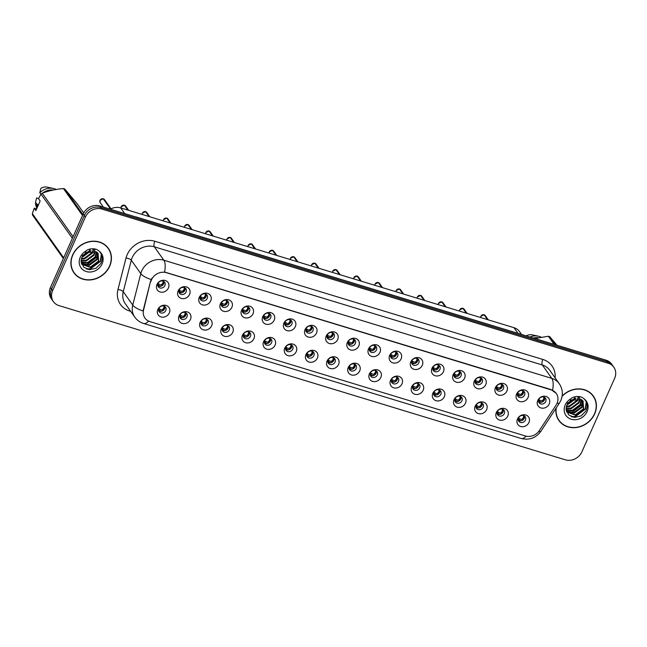 <?xml version="1.0" encoding="UTF-8"?>
<svg xmlns="http://www.w3.org/2000/svg" width="647" height="647" viewBox="0 0 647 647"><rect width="100%" height="100%" fill="white"/><g stroke="black" fill="none" stroke-linecap="round" stroke-linejoin="round"><path stroke-width="0.97" d="M190.461 319.383A6.535 5.718 -35.3 0 1 182.171 323.387A6.535 5.718 -35.3 0 1 179.009 315.898A6.535 5.718 -35.3 0 1 187.29 311.894A6.535 5.718 -35.3 0 1 190.461 319.383M180.076 314.879A3.922 3.429 144.7 0 0 180.319 318.195A3.922 3.429 144.7 0 0 183.772 319.456A3.922 3.429 144.7 0 0 186.951 316.973A3.922 3.429 144.7 0 0 186.716 313.658A3.922 3.429 144.7 0 0 183.263 312.388A3.922 3.429 144.7 0 0 180.076 314.879M211.618 325.829A6.535 5.718 -35.3 0 1 203.328 329.833A6.535 5.718 -35.3 0 1 200.158 322.335A6.535 5.718 -35.3 0 1 208.447 318.34A6.535 5.718 -35.3 0 1 211.618 325.829M201.233 321.316A3.922 3.429 144.7 0 0 201.476 324.632A3.922 3.429 144.7 0 0 204.929 325.902A3.922 3.429 144.7 0 0 208.108 323.411A3.922 3.429 144.7 0 0 207.865 320.095A3.922 3.429 144.7 0 0 204.42 318.834A3.922 3.429 144.7 0 0 201.233 321.316M232.774 332.275A6.535 5.718 -35.3 0 1 224.485 336.27A6.535 5.718 -35.3 0 1 221.314 328.781A6.535 5.718 -35.3 0 1 229.604 324.778A6.535 5.718 -35.3 0 1 232.774 332.275M222.39 327.762A3.922 3.429 144.7 0 0 222.625 331.078A3.922 3.429 144.7 0 0 226.078 332.348A3.922 3.429 144.7 0 0 229.264 329.857A3.922 3.429 144.7 0 0 229.022 326.541A3.922 3.429 144.7 0 0 225.568 325.271A3.922 3.429 144.7 0 0 222.39 327.762M253.923 338.713A6.535 5.718 -35.3 0 1 245.642 342.716A6.535 5.718 -35.3 0 1 242.471 335.227A6.535 5.718 -35.3 0 1 250.761 331.224A6.535 5.718 -35.3 0 1 253.923 338.713M243.547 334.208A3.922 3.429 144.7 0 0 243.782 337.524A3.922 3.429 144.7 0 0 247.235 338.793A3.922 3.429 144.7 0 0 250.421 336.303A3.922 3.429 144.7 0 0 250.179 332.987A3.922 3.429 144.7 0 0 246.725 331.717A3.922 3.429 144.7 0 0 243.547 334.208M275.08 345.158A6.535 5.718 -35.3 0 1 266.799 349.162A6.535 5.718 -35.3 0 1 263.628 341.673A6.535 5.718 -35.3 0 1 271.91 337.669A6.535 5.718 -35.3 0 1 275.08 345.158M264.704 340.654A3.922 3.429 144.7 0 0 264.938 343.961A3.922 3.429 144.7 0 0 268.392 345.231A3.922 3.429 144.7 0 0 271.57 342.74A3.922 3.429 144.7 0 0 271.336 339.432A3.922 3.429 144.7 0 0 267.882 338.163A3.922 3.429 144.7 0 0 264.704 340.654M296.237 351.604A6.535 5.718 -35.3 0 1 287.955 355.607A6.535 5.718 -35.3 0 1 284.785 348.11A6.535 5.718 -35.3 0 1 293.067 344.115A6.535 5.718 -35.3 0 1 296.237 351.604M285.853 347.091A3.922 3.429 144.7 0 0 286.095 350.407A3.922 3.429 144.7 0 0 289.549 351.677A3.922 3.429 144.7 0 0 292.727 349.186A3.922 3.429 144.7 0 0 292.493 345.87A3.922 3.429 144.7 0 0 289.039 344.608A3.922 3.429 144.7 0 0 285.853 347.091M317.394 358.05A6.535 5.718 -35.3 0 1 309.104 362.045A6.535 5.718 -35.3 0 1 305.934 354.556A6.535 5.718 -35.3 0 1 314.224 350.553A6.535 5.718 -35.3 0 1 317.394 358.05M307.01 353.537A3.922 3.429 144.7 0 0 307.252 356.853A3.922 3.429 144.7 0 0 310.706 358.123A3.922 3.429 144.7 0 0 313.884 355.632A3.922 3.429 144.7 0 0 313.641 352.316A3.922 3.429 144.7 0 0 310.196 351.046A3.922 3.429 144.7 0 0 307.01 353.537M338.551 364.487A6.535 5.718 -35.3 0 1 330.261 368.491A6.535 5.718 -35.3 0 1 327.091 361.002A6.535 5.718 -35.3 0 1 335.381 356.998A6.535 5.718 -35.3 0 1 338.551 364.487M328.166 359.983A3.922 3.429 144.7 0 0 328.401 363.299A3.922 3.429 144.7 0 0 331.854 364.56A3.922 3.429 144.7 0 0 335.041 362.077A3.922 3.429 144.7 0 0 334.798 358.762A3.922 3.429 144.7 0 0 331.345 357.492A3.922 3.429 144.7 0 0 328.166 359.983M359.7 370.933A6.535 5.718 -35.3 0 1 351.418 374.937A6.535 5.718 -35.3 0 1 348.248 367.447A6.535 5.718 -35.3 0 1 356.537 363.444A6.535 5.718 -35.3 0 1 359.7 370.933M349.323 366.42A3.922 3.429 144.7 0 0 349.558 369.736A3.922 3.429 144.7 0 0 353.011 371.006A3.922 3.429 144.7 0 0 356.198 368.515A3.922 3.429 144.7 0 0 355.955 365.207A3.922 3.429 144.7 0 0 352.502 363.938A3.922 3.429 144.7 0 0 349.323 366.42M380.857 377.379A6.535 5.718 -35.3 0 1 372.575 381.374A6.535 5.718 -35.3 0 1 369.405 373.885A6.535 5.718 -35.3 0 1 377.686 369.89A6.535 5.718 -35.3 0 1 380.857 377.379M370.48 372.866A3.922 3.429 144.7 0 0 370.715 376.182A3.922 3.429 144.7 0 0 374.168 377.452A3.922 3.429 144.7 0 0 377.347 374.961A3.922 3.429 144.7 0 0 377.112 371.645A3.922 3.429 144.7 0 0 373.659 370.375A3.922 3.429 144.7 0 0 370.48 372.866M402.013 383.817A6.535 5.718 -35.3 0 1 393.732 387.82A6.535 5.718 -35.3 0 1 390.562 380.331A6.535 5.718 -35.3 0 1 398.843 376.328A6.535 5.718 -35.3 0 1 402.013 383.817M391.629 379.312A3.922 3.429 144.7 0 0 391.872 382.628A3.922 3.429 144.7 0 0 395.325 383.897A3.922 3.429 144.7 0 0 398.503 381.406A3.922 3.429 144.7 0 0 398.269 378.091A3.922 3.429 144.7 0 0 394.816 376.821A3.922 3.429 144.7 0 0 391.629 379.312M423.17 390.262A6.535 5.718 -35.3 0 1 414.881 394.266A6.535 5.718 -35.3 0 1 411.71 386.777A6.535 5.718 -35.3 0 1 420 382.773A6.535 5.718 -35.3 0 1 423.17 390.262M412.786 385.758A3.922 3.429 144.7 0 0 413.029 389.065A3.922 3.429 144.7 0 0 416.482 390.335A3.922 3.429 144.7 0 0 419.66 387.852A3.922 3.429 144.7 0 0 419.418 384.536A3.922 3.429 144.7 0 0 415.972 383.267A3.922 3.429 144.7 0 0 412.786 385.758M444.327 396.708A6.535 5.718 -35.3 0 1 436.038 400.711A6.535 5.718 -35.3 0 1 432.867 393.214A6.535 5.718 -35.3 0 1 441.157 389.219A6.535 5.718 -35.3 0 1 444.327 396.708M433.943 392.195A3.922 3.429 144.7 0 0 434.186 395.511A3.922 3.429 144.7 0 0 437.631 396.781A3.922 3.429 144.7 0 0 440.817 394.29A3.922 3.429 144.7 0 0 440.575 390.974A3.922 3.429 144.7 0 0 437.121 389.712A3.922 3.429 144.7 0 0 433.943 392.195M465.484 403.154A6.535 5.718 -35.3 0 1 457.194 407.149A6.535 5.718 -35.3 0 1 454.024 399.66A6.535 5.718 -35.3 0 1 462.314 395.657A6.535 5.718 -35.3 0 1 465.484 403.154M455.1 398.641A3.922 3.429 144.7 0 0 455.334 401.957A3.922 3.429 144.7 0 0 458.788 403.227A3.922 3.429 144.7 0 0 461.974 400.736A3.922 3.429 144.7 0 0 461.732 397.42A3.922 3.429 144.7 0 0 458.278 396.15A3.922 3.429 144.7 0 0 455.1 398.641M486.633 409.591A6.535 5.718 -35.3 0 1 478.351 413.595A6.535 5.718 -35.3 0 1 475.181 406.106A6.535 5.718 -35.3 0 1 483.463 402.102A6.535 5.718 -35.3 0 1 486.633 409.591M476.257 405.087A3.922 3.429 144.7 0 0 476.491 408.403A3.922 3.429 144.7 0 0 479.945 409.664A3.922 3.429 144.7 0 0 483.123 407.181A3.922 3.429 144.7 0 0 482.888 403.865A3.922 3.429 144.7 0 0 479.435 402.596A3.922 3.429 144.7 0 0 476.257 405.087M507.79 416.037A6.535 5.718 -35.3 0 1 499.508 420.04A6.535 5.718 -35.3 0 1 496.338 412.551A6.535 5.718 -35.3 0 1 504.62 408.548A6.535 5.718 -35.3 0 1 507.79 416.037M497.406 411.532A3.922 3.429 144.7 0 0 497.648 414.84A3.922 3.429 144.7 0 0 501.101 416.11A3.922 3.429 144.7 0 0 504.28 413.619A3.922 3.429 144.7 0 0 504.045 410.311A3.922 3.429 144.7 0 0 500.592 409.041A3.922 3.429 144.7 0 0 497.406 411.532M528.947 422.483A6.535 5.718 -35.3 0 1 520.657 426.478A6.535 5.718 -35.3 0 1 517.487 418.989A6.535 5.718 -35.3 0 1 525.776 414.994A6.535 5.718 -35.3 0 1 528.947 422.483M518.562 417.97A3.922 3.429 144.7 0 0 518.805 421.286A3.922 3.429 144.7 0 0 522.258 422.556A3.922 3.429 144.7 0 0 525.437 420.065A3.922 3.429 144.7 0 0 525.202 416.749A3.922 3.429 144.7 0 0 521.749 415.479A3.922 3.429 144.7 0 0 518.562 417.97M169.304 312.938A6.535 5.718 -35.3 0 1 161.022 316.941A6.535 5.718 -35.3 0 1 157.852 309.452A6.535 5.718 -35.3 0 1 166.133 305.449A6.535 5.718 -35.3 0 1 169.304 312.938M158.919 308.433A3.922 3.429 144.7 0 0 159.162 311.749A3.922 3.429 144.7 0 0 162.615 313.019A3.922 3.429 144.7 0 0 165.794 310.528A3.922 3.429 144.7 0 0 165.559 307.212A3.922 3.429 144.7 0 0 162.106 305.942A3.922 3.429 144.7 0 0 158.919 308.433M189.571 294.409A6.535 5.718 -35.3 0 1 181.281 298.404A6.535 5.718 -35.3 0 1 178.111 290.915A6.535 5.718 -35.3 0 1 186.401 286.912A6.535 5.718 -35.3 0 1 189.571 294.409M179.187 289.896A3.922 3.429 144.7 0 0 179.429 293.212A3.922 3.429 144.7 0 0 182.883 294.482A3.922 3.429 144.7 0 0 186.061 291.991A3.922 3.429 144.7 0 0 185.818 288.675A3.922 3.429 144.7 0 0 182.373 287.405A3.922 3.429 144.7 0 0 179.187 289.896M210.728 300.847A6.535 5.718 -35.3 0 1 202.438 304.85A6.535 5.718 -35.3 0 1 199.268 297.361A6.535 5.718 -35.3 0 1 207.558 293.358A6.535 5.718 -35.3 0 1 210.728 300.847M200.344 296.342A3.922 3.429 144.7 0 0 200.578 299.658A3.922 3.429 144.7 0 0 204.031 300.928A3.922 3.429 144.7 0 0 207.218 298.437A3.922 3.429 144.7 0 0 206.975 295.121A3.922 3.429 144.7 0 0 203.522 293.851A3.922 3.429 144.7 0 0 200.344 296.342M231.885 307.293A6.535 5.718 -35.3 0 1 223.595 311.296A6.535 5.718 -35.3 0 1 220.425 303.807A6.535 5.718 -35.3 0 1 228.714 299.804A6.535 5.718 -35.3 0 1 231.885 307.293M221.5 302.788A3.922 3.429 144.7 0 0 221.735 306.096A3.922 3.429 144.7 0 0 225.188 307.365A3.922 3.429 144.7 0 0 228.375 304.874A3.922 3.429 144.7 0 0 228.132 301.567A3.922 3.429 144.7 0 0 224.679 300.297A3.922 3.429 144.7 0 0 221.5 302.788M253.034 313.738A6.535 5.718 -35.3 0 1 244.752 317.742A6.535 5.718 -35.3 0 1 241.582 310.245A6.535 5.718 -35.3 0 1 249.863 306.249A6.535 5.718 -35.3 0 1 253.034 313.738M242.657 309.226A3.922 3.429 144.7 0 0 242.892 312.541A3.922 3.429 144.7 0 0 246.345 313.811A3.922 3.429 144.7 0 0 249.524 311.32A3.922 3.429 144.7 0 0 249.289 308.004A3.922 3.429 144.7 0 0 245.836 306.743A3.922 3.429 144.7 0 0 242.657 309.226M274.191 320.184A6.535 5.718 -35.3 0 1 265.909 324.179A6.535 5.718 -35.3 0 1 262.739 316.69A6.535 5.718 -35.3 0 1 271.02 312.687A6.535 5.718 -35.3 0 1 274.191 320.184M263.806 315.671A3.922 3.429 144.7 0 0 264.049 318.987A3.922 3.429 144.7 0 0 267.502 320.257A3.922 3.429 144.7 0 0 270.681 317.766A3.922 3.429 144.7 0 0 270.446 314.45A3.922 3.429 144.7 0 0 266.993 313.18A3.922 3.429 144.7 0 0 263.806 315.671M295.347 326.622A6.535 5.718 -35.3 0 1 287.058 330.625A6.535 5.718 -35.3 0 1 283.887 323.136A6.535 5.718 -35.3 0 1 292.177 319.133A6.535 5.718 -35.3 0 1 295.347 326.622M284.963 322.117A3.922 3.429 144.7 0 0 285.206 325.433A3.922 3.429 144.7 0 0 288.659 326.695A3.922 3.429 144.7 0 0 291.837 324.212A3.922 3.429 144.7 0 0 291.595 320.896A3.922 3.429 144.7 0 0 288.15 319.626A3.922 3.429 144.7 0 0 284.963 322.117M316.504 333.068A6.535 5.718 -35.3 0 1 308.215 337.071A6.535 5.718 -35.3 0 1 305.044 329.582A6.535 5.718 -35.3 0 1 313.334 325.578A6.535 5.718 -35.3 0 1 316.504 333.068M306.12 328.563A3.922 3.429 144.7 0 0 306.363 331.871A3.922 3.429 144.7 0 0 309.808 333.14A3.922 3.429 144.7 0 0 312.994 330.649A3.922 3.429 144.7 0 0 312.752 327.342A3.922 3.429 144.7 0 0 309.298 326.072A3.922 3.429 144.7 0 0 306.12 328.563M337.661 339.513A6.535 5.718 -35.3 0 1 329.372 343.508A6.535 5.718 -35.3 0 1 326.201 336.019A6.535 5.718 -35.3 0 1 334.491 332.024A6.535 5.718 -35.3 0 1 337.661 339.513M327.277 335A3.922 3.429 144.7 0 0 327.511 338.316A3.922 3.429 144.7 0 0 330.965 339.586A3.922 3.429 144.7 0 0 334.151 337.095A3.922 3.429 144.7 0 0 333.909 333.779A3.922 3.429 144.7 0 0 330.455 332.509A3.922 3.429 144.7 0 0 327.277 335M358.81 345.951A6.535 5.718 -35.3 0 1 350.528 349.954A6.535 5.718 -35.3 0 1 347.358 342.465A6.535 5.718 -35.3 0 1 355.64 338.462A6.535 5.718 -35.3 0 1 358.81 345.951M348.434 341.446A3.922 3.429 144.7 0 0 348.668 344.762A3.922 3.429 144.7 0 0 352.122 346.032A3.922 3.429 144.7 0 0 355.3 343.541A3.922 3.429 144.7 0 0 355.066 340.225A3.922 3.429 144.7 0 0 351.612 338.955A3.922 3.429 144.7 0 0 348.434 341.446M379.967 352.397A6.535 5.718 -35.3 0 1 371.685 356.4A6.535 5.718 -35.3 0 1 368.515 348.911A6.535 5.718 -35.3 0 1 376.797 344.908A6.535 5.718 -35.3 0 1 379.967 352.397M369.583 347.892A3.922 3.429 144.7 0 0 369.825 351.208A3.922 3.429 144.7 0 0 373.279 352.469A3.922 3.429 144.7 0 0 376.457 349.987A3.922 3.429 144.7 0 0 376.222 346.671A3.922 3.429 144.7 0 0 372.769 345.401A3.922 3.429 144.7 0 0 369.583 347.892M401.124 358.842A6.535 5.718 -35.3 0 1 392.834 362.846A6.535 5.718 -35.3 0 1 389.664 355.349A6.535 5.718 -35.3 0 1 397.954 351.353A6.535 5.718 -35.3 0 1 401.124 358.842M390.739 354.33A3.922 3.429 144.7 0 0 390.982 357.645A3.922 3.429 144.7 0 0 394.435 358.915A3.922 3.429 144.7 0 0 397.614 356.424A3.922 3.429 144.7 0 0 397.379 353.108A3.922 3.429 144.7 0 0 393.926 351.847A3.922 3.429 144.7 0 0 390.739 354.33M422.281 365.288A6.535 5.718 -35.3 0 1 413.991 369.283A6.535 5.718 -35.3 0 1 410.821 361.794A6.535 5.718 -35.3 0 1 419.11 357.791A6.535 5.718 -35.3 0 1 422.281 365.288M411.896 360.775A3.922 3.429 144.7 0 0 412.139 364.091A3.922 3.429 144.7 0 0 415.584 365.361A3.922 3.429 144.7 0 0 418.771 362.87A3.922 3.429 144.7 0 0 418.528 359.554A3.922 3.429 144.7 0 0 415.075 358.284A3.922 3.429 144.7 0 0 411.896 360.775M443.438 371.726A6.535 5.718 -35.3 0 1 435.148 375.729A6.535 5.718 -35.3 0 1 431.978 368.24A6.535 5.718 -35.3 0 1 440.267 364.237A6.535 5.718 -35.3 0 1 443.438 371.726M433.053 367.221A3.922 3.429 144.7 0 0 433.288 370.537A3.922 3.429 144.7 0 0 436.741 371.799A3.922 3.429 144.7 0 0 439.928 369.316A3.922 3.429 144.7 0 0 439.685 366A3.922 3.429 144.7 0 0 436.232 364.73A3.922 3.429 144.7 0 0 433.053 367.221M464.586 378.171A6.535 5.718 -35.3 0 1 456.305 382.175A6.535 5.718 -35.3 0 1 453.135 374.686A6.535 5.718 -35.3 0 1 461.416 370.682A6.535 5.718 -35.3 0 1 464.586 378.171M454.21 373.667A3.922 3.429 144.7 0 0 454.445 376.975A3.922 3.429 144.7 0 0 457.898 378.244A3.922 3.429 144.7 0 0 461.076 375.753A3.922 3.429 144.7 0 0 460.842 372.446A3.922 3.429 144.7 0 0 457.389 371.176A3.922 3.429 144.7 0 0 454.21 373.667M485.743 384.617A6.535 5.718 -35.3 0 1 477.462 388.612A6.535 5.718 -35.3 0 1 474.291 381.123A6.535 5.718 -35.3 0 1 482.573 377.128A6.535 5.718 -35.3 0 1 485.743 384.617M475.359 380.104A3.922 3.429 144.7 0 0 475.602 383.42A3.922 3.429 144.7 0 0 479.055 384.69A3.922 3.429 144.7 0 0 482.233 382.199A3.922 3.429 144.7 0 0 481.999 378.883A3.922 3.429 144.7 0 0 478.545 377.622A3.922 3.429 144.7 0 0 475.359 380.104M506.9 391.055A6.535 5.718 -35.3 0 1 498.611 395.058A6.535 5.718 -35.3 0 1 495.44 387.569A6.535 5.718 -35.3 0 1 503.73 383.566A6.535 5.718 -35.3 0 1 506.9 391.055M496.516 386.55A3.922 3.429 144.7 0 0 496.759 389.866A3.922 3.429 144.7 0 0 500.212 391.136A3.922 3.429 144.7 0 0 503.39 388.645A3.922 3.429 144.7 0 0 503.156 385.329A3.922 3.429 144.7 0 0 499.702 384.059A3.922 3.429 144.7 0 0 496.516 386.55M528.057 397.501A6.535 5.718 -35.3 0 1 519.767 401.504A6.535 5.718 -35.3 0 1 516.597 394.015A6.535 5.718 -35.3 0 1 524.887 390.012A6.535 5.718 -35.3 0 1 528.057 397.501M517.673 392.996A3.922 3.429 144.7 0 0 517.915 396.312A3.922 3.429 144.7 0 0 521.361 397.573A3.922 3.429 144.7 0 0 524.547 395.091A3.922 3.429 144.7 0 0 524.305 391.775A3.922 3.429 144.7 0 0 520.851 390.505A3.922 3.429 144.7 0 0 517.673 392.996M549.214 403.946A6.535 5.718 -35.3 0 1 540.924 407.95A6.535 5.718 -35.3 0 1 537.754 400.453A6.535 5.718 -35.3 0 1 546.044 396.457A6.535 5.718 -35.3 0 1 549.214 403.946M538.83 399.434A3.922 3.429 144.7 0 0 539.064 402.749A3.922 3.429 144.7 0 0 542.518 404.019A3.922 3.429 144.7 0 0 545.704 401.528A3.922 3.429 144.7 0 0 545.461 398.212A3.922 3.429 144.7 0 0 542.008 396.951A3.922 3.429 144.7 0 0 538.83 399.434M168.414 287.964A6.535 5.718 -35.3 0 1 160.132 291.967A6.535 5.718 -35.3 0 1 156.962 284.47A6.535 5.718 -35.3 0 1 165.244 280.474A6.535 5.718 -35.3 0 1 168.414 287.964M158.03 283.451A3.922 3.429 144.7 0 0 158.272 286.767A3.922 3.429 144.7 0 0 161.726 288.036A3.922 3.429 144.7 0 0 164.904 285.545A3.922 3.429 144.7 0 0 164.67 282.229A3.922 3.429 144.7 0 0 161.216 280.968A3.922 3.429 144.7 0 0 158.03 283.451M185.948 312.905A3.922 3.429 -35.3 0 1 185.738 315.251A3.922 3.429 -35.3 0 1 179.866 317.224M207.105 319.351A3.922 3.429 -35.3 0 1 206.886 321.696A3.922 3.429 -35.3 0 1 201.015 323.67M228.262 325.797A3.922 3.429 -35.3 0 1 228.043 328.142A3.922 3.429 -35.3 0 1 222.172 330.107M249.418 332.234A3.922 3.429 -35.3 0 1 249.2 334.58A3.922 3.429 -35.3 0 1 243.329 336.553M270.575 338.68A3.922 3.429 -35.3 0 1 270.357 341.026A3.922 3.429 -35.3 0 1 264.486 342.999M291.724 345.126A3.922 3.429 -35.3 0 1 291.514 347.471A3.922 3.429 -35.3 0 1 285.642 349.437M312.881 351.564A3.922 3.429 -35.3 0 1 312.663 353.917A3.922 3.429 -35.3 0 1 306.791 355.882M334.038 358.009A3.922 3.429 -35.3 0 1 333.82 360.355A3.922 3.429 -35.3 0 1 327.948 362.328M355.195 364.455A3.922 3.429 -35.3 0 1 354.977 366.8A3.922 3.429 -35.3 0 1 349.105 368.774M376.352 370.901A3.922 3.429 -35.3 0 1 376.133 373.246A3.922 3.429 -35.3 0 1 370.262 375.211M397.501 377.338A3.922 3.429 -35.3 0 1 397.29 379.684A3.922 3.429 -35.3 0 1 391.419 381.657M418.658 383.784A3.922 3.429 -35.3 0 1 418.439 386.13A3.922 3.429 -35.3 0 1 412.568 388.103M439.814 390.23A3.922 3.429 -35.3 0 1 439.596 392.575A3.922 3.429 -35.3 0 1 433.725 394.549M460.971 396.668A3.922 3.429 -35.3 0 1 460.753 399.021A3.922 3.429 -35.3 0 1 454.881 400.986M482.128 403.113A3.922 3.429 -35.3 0 1 481.91 405.459A3.922 3.429 -35.3 0 1 476.038 407.432M503.277 409.559A3.922 3.429 -35.3 0 1 503.067 411.904A3.922 3.429 -35.3 0 1 497.195 413.878M524.434 416.005A3.922 3.429 -35.3 0 1 524.224 418.35A3.922 3.429 -35.3 0 1 518.344 420.315M164.791 306.46A3.922 3.429 -35.3 0 1 164.581 308.813A3.922 3.429 -35.3 0 1 158.709 310.778M185.058 287.931A3.922 3.429 -35.3 0 1 184.84 290.277A3.922 3.429 -35.3 0 1 178.968 292.242M206.215 294.369A3.922 3.429 -35.3 0 1 205.997 296.714A3.922 3.429 -35.3 0 1 200.125 298.688M227.372 300.815A3.922 3.429 -35.3 0 1 227.154 303.16A3.922 3.429 -35.3 0 1 221.282 305.133M248.529 307.26A3.922 3.429 -35.3 0 1 248.311 309.606A3.922 3.429 -35.3 0 1 242.439 311.579M269.678 313.698A3.922 3.429 -35.3 0 1 269.467 316.051A3.922 3.429 -35.3 0 1 263.596 318.017M290.835 320.144A3.922 3.429 -35.3 0 1 290.616 322.489A3.922 3.429 -35.3 0 1 284.745 324.462M311.991 326.589A3.922 3.429 -35.3 0 1 311.773 328.935A3.922 3.429 -35.3 0 1 305.902 330.908M333.148 333.035A3.922 3.429 -35.3 0 1 332.93 335.381A3.922 3.429 -35.3 0 1 327.058 337.346M354.305 339.473A3.922 3.429 -35.3 0 1 354.087 341.818A3.922 3.429 -35.3 0 1 348.215 343.792M375.454 345.919A3.922 3.429 -35.3 0 1 375.244 348.264A3.922 3.429 -35.3 0 1 369.372 350.237M396.611 352.364A3.922 3.429 -35.3 0 1 396.401 354.71A3.922 3.429 -35.3 0 1 390.529 356.683M417.768 358.802A3.922 3.429 -35.3 0 1 417.55 361.155A3.922 3.429 -35.3 0 1 411.678 363.121M438.925 365.248A3.922 3.429 -35.3 0 1 438.706 367.593A3.922 3.429 -35.3 0 1 432.835 369.566M460.082 371.693A3.922 3.429 -35.3 0 1 459.863 374.039A3.922 3.429 -35.3 0 1 453.992 376.012M481.231 378.139A3.922 3.429 -35.3 0 1 481.02 380.485A3.922 3.429 -35.3 0 1 475.149 382.45M502.387 384.577A3.922 3.429 -35.3 0 1 502.177 386.93A3.922 3.429 -35.3 0 1 496.306 388.896M523.544 391.023A3.922 3.429 -35.3 0 1 523.326 393.368A3.922 3.429 -35.3 0 1 517.454 395.341M544.701 397.468A3.922 3.429 -35.3 0 1 544.483 399.814A3.922 3.429 -35.3 0 1 538.611 401.787M163.901 281.485A3.922 3.429 -35.3 0 1 163.691 283.831A3.922 3.429 -35.3 0 1 157.819 285.804M150.816 281.728A11.759 10.295 -35.3 0 1 151.455 279.884A11.759 10.295 -35.3 0 1 166.368 272.678L551.293 389.923A11.759 10.295 -35.3 0 1 556.283 393.457A11.759 10.295 -35.3 0 1 556.04 405.151L539.388 430.53A11.759 10.295 -35.3 0 1 525.429 435.981L149.934 321.616A11.759 10.295 -35.3 0 1 144.952 318.073A11.759 10.295 -35.3 0 1 143.585 309.978L150.516 281.308L152.037 278.073M110.314 209.191A13.069 11.444 -35.3 0 1 120.674 207.897L513.985 327.689A13.069 11.444 -35.3 0 1 519.525 331.62L521.417 334.289M72.642 254.95A21.125 18.496 144.7 0 0 73.928 272.808A21.125 18.496 144.7 0 0 92.537 279.641A21.125 18.496 144.7 0 0 109.683 266.232A21.125 18.496 144.7 0 0 108.397 248.367A21.125 18.496 144.7 0 0 89.787 241.533A21.125 18.496 144.7 0 0 72.642 254.95M73.459 272.112A21.125 18.496 144.7 0 0 74.866 273.665M556.008 408.257A21.125 18.496 144.7 0 0 558.895 420.518A21.125 18.496 144.7 0 0 577.504 427.352A21.125 18.496 144.7 0 0 594.65 413.943A21.125 18.496 144.7 0 0 593.364 396.077A21.125 18.496 144.7 0 0 562.146 396.021M558.426 419.822A21.125 18.496 144.7 0 0 559.833 421.383M148.6 321.098A15.245 6.098 -73.1 0 1 143.683 323.508C140.003 322.36 137.035 320.216 134.762 317.087A17.42 15.253 -35.3 0 1 132.748 305.085L140.795 273.608A17.42 15.253 -35.3 0 1 141.75 270.883A17.42 15.253 -35.3 0 1 163.845 260.207A15.245 6.098 106.9 0 1 164.573 272.023L551.05 389.583L556.145 393.271M53.434 301.664L51.242 298.574A13.069 11.444 144.7 0 1 50.45 287.527L83.196 213.979A13.069 11.444 144.7 0 1 99.767 205.981L606.118 360.201A13.069 11.444 144.7 0 1 611.658 364.132L612.758 365.676A13.069 11.444 144.7 0 0 607.218 361.746L100.859 207.525A13.069 11.444 144.7 0 0 84.288 215.524L51.542 289.072A13.069 11.444 144.7 0 0 52.342 300.119A13.069 11.444 144.7 0 1 51.542 289.072L84.288 215.524A13.069 11.444 144.7 0 1 100.859 207.525L607.218 361.746A13.069 11.444 144.7 0 1 612.758 365.676L613.849 367.229A13.069 11.444 144.7 0 0 608.309 363.29L101.959 209.07A13.069 11.444 144.7 0 0 85.388 217.068L52.642 290.616A13.069 11.444 144.7 0 0 53.434 301.664A13.069 11.444 144.7 0 0 58.982 305.594L565.332 459.823A13.069 11.444 144.7 0 0 581.904 451.816L614.65 378.277A13.069 11.444 144.7 0 0 613.849 367.229M552.546 390.19A15.245 6.098 -73.1 0 0 551.818 378.382L163.845 260.207L154.35 246.814A17.42 15.253 144.7 0 0 132.255 257.482A17.42 15.253 144.7 0 0 131.301 260.215L123.245 291.692L132.748 305.085A15.245 5.127 14.3 0 0 143.044 310.981L150.516 281.308M593.865 397.242A21.125 18.496 144.7 0 0 592.854 395.406M108.898 249.532A21.125 18.496 144.7 0 0 107.887 247.696M103.423 198.807L104.442 199.567A2.612 2.289 144.7 0 0 103.431 198.815L103.342 198.912M160.513 286.322L157.561 284.753M103.213 198.75L110.548 209.07M162.898 280.572C163.448 282.367 162.785 283.855 160.917 285.012L163.651 283.815L162.898 280.572M157.593 283.499L160.917 285.012M103.431 198.815L110.661 209.005M103.221 198.75L103.237 198.758A2.612 2.289 144.7 0 0 100.18 202.592L100.018 200.376L103.221 198.75M163.788 305.546C164.338 307.349 163.675 308.829 161.807 309.994L164.548 308.789L163.788 305.546M158.483 308.482L161.807 309.994M158.596 309.864L161.402 311.296M128.049 210.146L124.588 205.261L125.599 206.013A2.612 2.289 144.7 0 0 124.588 205.261L124.499 205.358M181.661 292.759L178.709 291.19M124.386 205.196A2.612 2.289 144.7 0 0 120.965 207.986L121.175 206.814L124.386 205.196L127.847 210.081M184.047 287.009C184.597 288.813 183.942 290.293 182.074 291.457L184.807 290.26L184.047 287.009M178.75 289.945L182.074 291.457M149.206 216.583L145.745 211.706L146.756 212.459A2.612 2.289 144.7 0 0 145.745 211.706L145.656 211.804M202.818 299.205L199.866 297.636M145.543 211.642A2.612 2.289 144.7 0 0 142.332 213.275L145.535 211.634L149.004 216.527M205.204 293.455C205.754 295.258 205.099 296.738 203.223 297.903L205.964 296.698L205.204 293.455M199.907 296.391L203.223 297.903M170.363 223.029L166.902 218.144L167.905 218.904A2.612 2.289 144.7 0 0 166.902 218.144L166.813 218.241M223.975 305.651L221.023 304.082M166.7 218.088A2.612 2.289 144.7 0 0 163.489 219.713L166.691 218.079L170.161 222.972M226.361 299.901C226.911 301.704 226.248 303.184 224.38 304.341L227.121 303.144L226.361 299.901M221.064 302.836L224.38 304.341M191.52 229.475L188.051 224.59L189.061 225.342A2.612 2.289 144.7 0 0 188.051 224.59L187.962 224.687M245.132 312.097L242.18 310.52M187.856 224.533A2.612 2.289 144.7 0 0 184.427 227.315L184.638 226.143L187.848 224.525L191.318 229.41M247.518 306.346C248.068 308.142 247.405 309.622 245.537 310.786L248.27 309.589L247.518 306.346M242.221 309.274L245.537 310.786M184.937 311.991C185.495 313.795 184.832 315.275 182.964 316.432L185.697 315.235L184.937 311.991M179.64 314.927L182.964 316.432M179.753 316.31L182.559 317.742M206.094 318.437C206.644 320.233 205.989 321.721 204.12 322.877L206.854 321.672L206.094 318.437M200.796 321.365L204.12 322.877M200.91 322.748L203.708 324.187M227.251 324.875C227.801 326.678 227.146 328.158 225.269 329.323L228.011 328.118L227.251 324.875M221.953 327.811L225.269 329.323M222.067 329.194L224.865 330.625M108.219 248.497A20.906 18.302 144.7 0 0 89.804 241.727A20.906 18.302 144.7 0 0 72.828 255.007A20.906 18.302 144.7 0 0 74.106 272.686A20.906 18.302 144.7 0 0 92.521 279.447A20.906 18.302 144.7 0 0 109.489 266.168A20.906 18.302 144.7 0 0 108.219 248.497L107.24 247.122A20.906 18.302 144.7 0 0 106.488 246.135M86.69 252.12L85.056 253.228M91.073 250.712L83.107 256.665L82.137 256.794M90.362 250.81L82.492 256.155M93.33 250.769L92.561 253.026L84.652 258.84L81.336 258.905M92.836 250.712L92.173 252.476L84.264 258.299L81.473 258.42M95.036 251.214L94.106 255.201L86.197 261.024L81.085 260.636M94.648 251.076L93.726 254.659L85.808 260.482L81.118 260.231M96.403 251.885L95.659 257.385L87.741 263.208L81.158 262.14M96.088 251.699L95.271 256.835L87.353 262.658L81.118 261.784M97.511 252.742L97.204 259.568L89.286 265.383L81.433 263.434M97.252 252.516L96.815 259.018L88.906 264.841L81.352 263.135M86.027 252.524L81.894 257.296L81.101 261.614L83.73 267.219L89.537 269.734L96.096 268.206L100.851 263.434C103.067 258.751 102.525 254.675 99.209 251.214L97.01 249.58C93.977 248.448 90.823 248.529 87.547 249.823L84.992 251.594L86.027 252.524L96.573 251.998L98.029 253.292L98.748 261.744L90.839 267.567L81.748 264.324M98.19 253.495L98.36 261.202L90.451 267.017L81.692 264.178M93.491 249.038L93.411 250.324M93.095 248.901L92.942 250.252M94.543 249.524L94.648 250.672M94.996 248.998L95.295 249.402M83.714 212.944L77.252 203.837L64.757 188.956A23.518 20.591 144.7 0 0 63.406 188.544C55.788 189.248 48.727 190.792 42.233 193.17A23.518 20.591 144.7 0 0 41.028 194.132L38.488 198.629L40.154 200.982L35.892 210.558L34.226 208.205L32.35 213.631L63.681 257.813M49.657 190.873A13.069 11.444 144.7 0 0 46.447 191.771M53.402 190.008A13.935 12.204 144.7 0 0 42.783 192.968M56.216 189.482A13.935 12.204 144.7 0 0 53.434 188.503A13.935 12.204 144.7 0 0 39.791 192.79L40.898 194.359M53.434 188.503L47.474 187.177A8.71 7.627 144.7 0 0 40.81 188.39L39.791 192.79M64.757 188.956L82.929 214.578M82.517 215.5L63.406 188.544M63.357 258.525L32.504 215.014A23.518 20.591 144.7 0 1 32.35 213.631M72.359 238.314L41.028 194.132M42.233 193.17L73.087 236.681M34.226 208.205L36.685 208.779M38.246 205.277L37.575 204.339A13.069 11.444 144.7 0 0 37.777 206.32M37.575 204.339L36.742 204.08A13.935 12.204 144.7 0 0 37.211 207.598M36.742 204.08L35.528 202.365A13.935 12.204 144.7 0 0 36.96 208.164M35.528 202.365L36.547 197.966L38.521 198.564M72.456 270.268A20.906 18.302 144.7 0 0 73.135 271.311L74.106 272.686M101.304 254.109L100.309 261.048L90.07 268.748L86.294 268.917M90.491 248.974L89.488 250.429M88.849 251.173L83.35 254.926M82.889 255.096L82.185 255.33M101.547 254.683L100.503 261.315L90.265 269.023L87.102 269.241M97.64 256.447L87.167 264.655L85.42 264.874M89.432 251.012L82.986 255.403M556.274 407.853A20.906 18.302 144.7 0 0 559.073 420.396A20.906 18.302 144.7 0 0 577.488 427.157A20.906 18.302 144.7 0 0 594.456 413.886A20.906 18.302 144.7 0 0 593.186 396.207L592.207 394.832A20.906 18.302 144.7 0 0 591.455 393.845M593.186 396.207A20.906 18.302 144.7 0 0 562.089 396.352M571.657 399.838L570.023 400.938M576.048 398.431L568.074 404.375L567.104 404.504M575.329 398.52L567.459 403.865M578.297 398.487L577.528 400.736L569.619 406.551L566.311 406.615M577.803 398.423L577.148 400.186L569.231 406.009L566.44 406.13M580.003 398.924L579.081 402.911L571.164 408.734L566.06 408.346M579.615 398.787L578.693 402.369L570.775 408.192L566.085 407.942M581.37 399.603L580.626 405.095L572.708 410.918L566.133 409.85M581.055 399.409L580.238 404.553L572.328 410.368L566.085 409.494M582.478 400.453L582.171 407.278L574.261 413.093L566.4 411.144M582.227 400.226L581.782 406.728L573.873 412.551L566.319 410.845M570.994 400.234L566.861 405.006L566.076 409.333L568.697 414.929L574.504 417.444L581.063 415.916L585.818 411.144C588.042 406.462 587.492 402.385 584.176 398.932L581.976 397.29C578.944 396.158 575.79 396.239 572.514 397.541L569.958 399.304L570.994 400.234L581.54 399.709L582.996 401.011L583.715 409.454L575.806 415.277L566.715 412.034M583.157 401.205L583.335 408.912L575.418 414.735L566.659 411.888M578.458 396.748L578.378 398.034M578.07 396.619L577.908 397.962M579.51 397.234L579.615 398.382M557.002 345.247L549.724 336.666A23.518 20.591 144.7 0 0 548.373 336.254L535.109 338.462M538.369 337.718A13.935 12.204 144.7 0 0 533.565 337.985M541.183 337.2A13.935 12.204 144.7 0 0 538.401 336.214A13.935 12.204 144.7 0 0 530.16 336.95M538.401 336.214L532.441 334.895A8.71 7.627 144.7 0 0 526.334 335.785M549.724 336.666L555.474 344.778M554.123 344.366L548.373 336.254M557.423 417.978A20.906 18.302 144.7 0 0 558.102 419.021L559.073 420.396M586.271 401.819L585.276 408.758L575.037 416.458L571.261 416.636M575.458 396.692L574.455 398.14M573.816 398.892L568.317 402.636M567.856 402.814L567.152 403.041M586.514 402.394L585.47 409.033L575.232 416.733L572.077 416.951M582.607 404.157L572.142 412.365L570.395 412.584M574.399 398.722L567.953 403.113M209.199 231.028L210.218 231.788A2.612 2.289 144.7 0 0 209.207 231.036L209.118 231.133M266.289 318.534L263.337 316.965M209.013 230.971A2.612 2.289 144.7 0 0 205.795 232.605L208.997 230.963L212.475 235.856M268.675 312.784C269.225 314.588 268.562 316.068 266.693 317.232L269.427 316.035L268.675 312.784M263.369 315.72L266.693 317.232M209.207 231.036L212.669 235.912M233.826 242.358L230.364 237.481L231.375 238.233A2.612 2.289 144.7 0 0 230.364 237.481L230.275 237.57M287.438 324.98L284.486 323.411M230.162 237.417A2.612 2.289 144.7 0 0 226.951 239.042L230.154 237.409L233.624 242.302M289.824 319.23C290.374 321.033 289.719 322.513 287.85 323.678L290.584 322.473L289.824 319.23M284.526 322.166L287.85 323.678M254.983 248.804L251.521 243.919L252.532 244.679A2.612 2.289 144.7 0 0 251.521 243.919L251.432 244.016M308.595 331.426L305.643 329.857M251.319 243.862A2.612 2.289 144.7 0 0 247.898 246.644L248.1 245.48L251.311 243.854L254.781 248.739M310.981 325.676C311.53 327.471 310.875 328.959 308.999 330.116L311.741 328.919L310.981 325.676M305.683 328.603L308.999 330.116M248.408 331.321C248.958 333.124 248.294 334.604 246.426 335.769L249.168 334.564L248.408 331.321M243.11 334.256L246.426 335.769M243.215 335.639L246.022 337.071M269.564 337.766C270.114 339.57 269.451 341.05 267.583 342.206L270.325 341.009L269.564 337.766M264.259 340.702L267.583 342.206M264.372 342.085L267.179 343.517M290.721 344.204C291.271 346.008 290.608 347.488 288.74 348.652L291.473 347.447L290.721 344.204M285.416 347.14L288.74 348.652M285.529 348.523L288.336 349.962M276.14 255.25L272.678 250.365L273.689 251.117A2.612 2.289 144.7 0 0 272.678 250.365L272.589 250.462M329.752 337.863L326.8 336.294M272.476 250.3A2.612 2.289 144.7 0 0 269.265 251.934L272.476 250.3L275.937 255.185M332.137 332.113C332.687 333.917 332.024 335.397 330.156 336.561L332.898 335.364L332.137 332.113M326.84 335.049L330.156 336.561M297.296 261.687L293.827 256.81L294.838 257.563A2.612 2.289 144.7 0 0 293.827 256.81L293.746 256.908M350.909 344.309L347.957 342.74M293.633 256.746A2.612 2.289 144.7 0 0 290.204 259.528L290.414 258.363L293.625 256.738L297.094 261.631M353.294 338.559C353.844 340.362 353.181 341.842 351.313 343.007L354.046 341.802L353.294 338.559M347.997 341.495L351.313 343.007M318.445 268.133L314.984 263.248L315.995 264.008A2.612 2.289 144.7 0 0 314.984 263.248L314.895 263.345M372.065 350.755L369.113 349.186M314.79 263.192A2.612 2.289 144.7 0 0 311.571 264.817L314.774 263.183L318.251 268.076M374.451 345.005C375.001 346.808 374.338 348.288 372.47 349.445L375.203 348.248L374.451 345.005M369.146 347.94L372.47 349.445M336.133 269.686L337.152 270.446A2.612 2.289 144.7 0 0 336.141 269.694L336.052 269.791M393.222 357.201L390.262 355.624M335.939 269.637A2.612 2.289 144.7 0 0 332.728 271.263L335.93 269.629L339.4 274.514M395.6 351.45C396.15 353.246 395.495 354.734 393.627 355.89L396.36 354.693L395.6 351.45M390.303 354.378L393.627 355.89M336.141 269.694L339.602 274.579M360.759 281.024L357.298 276.14L358.309 276.892A2.612 2.289 144.7 0 0 357.298 276.14L357.209 276.237M414.371 363.638L411.419 362.069M357.095 276.075A2.612 2.289 144.7 0 0 353.674 278.865L353.877 277.692L357.095 276.075L360.557 280.96M416.757 357.888C417.307 359.692 416.652 361.172 414.784 362.336L417.517 361.139L416.757 357.888M411.46 360.824L414.784 362.336M311.87 350.65C312.42 352.453 311.765 353.933 309.897 355.098L312.63 353.893L311.87 350.65M306.573 353.585L309.897 355.098M306.686 354.968L309.484 356.4M333.027 357.095C333.577 358.899 332.922 360.379 331.046 361.536L333.787 360.339L333.027 357.095M327.73 360.031L331.046 361.536M327.843 361.414L330.641 362.846M354.184 363.541C354.734 365.337 354.071 366.825 352.203 367.981L354.944 366.776L354.184 363.541M348.887 366.469L352.203 367.981M348.992 367.86L351.798 369.291M375.341 369.979C375.891 371.782 375.228 373.262 373.359 374.427L376.101 373.222L375.341 369.979M370.044 372.915L373.359 374.427M370.149 374.298L372.955 375.729M396.498 376.425C397.048 378.228 396.385 379.708 394.516 380.873L397.25 379.668L396.498 376.425M391.192 379.36L394.516 380.873M391.306 380.743L394.112 382.175M381.916 287.462L378.455 282.585L379.465 283.337A2.612 2.289 144.7 0 0 378.455 282.585L378.366 282.674M435.528 370.084L432.576 368.515M378.252 282.521A2.612 2.289 144.7 0 0 374.823 285.303L375.034 284.138L378.244 282.513L381.714 287.405M437.914 364.334C438.464 366.137 437.801 367.617 435.932 368.782L438.674 367.577L437.914 364.334M432.617 367.27L435.932 368.782M403.073 293.908L399.611 289.023L400.614 289.783A2.612 2.289 144.7 0 0 399.611 289.023L399.522 289.12M456.685 376.53L453.733 374.961M399.409 288.966A2.612 2.289 144.7 0 0 396.19 290.592L399.401 288.958L402.871 293.843M459.071 370.78C459.621 372.575 458.958 374.063 457.089 375.22L459.823 374.023L459.071 370.78M453.773 373.707L457.089 375.22M424.222 300.354L420.76 295.469L421.771 296.221A2.612 2.289 144.7 0 0 420.76 295.469L420.671 295.566M477.842 382.975L474.89 381.398M420.566 295.412A2.612 2.289 144.7 0 0 417.137 298.194L417.347 297.022L420.55 295.404L424.028 300.289M480.228 377.217C480.778 379.021 480.114 380.501 478.246 381.665L480.98 380.468L480.228 377.217M474.922 380.153L478.246 381.665M445.379 306.791L441.917 301.914L442.928 302.667A2.612 2.289 144.7 0 0 441.917 301.914L441.828 302.012M498.999 389.413L496.047 387.844M441.715 301.85A2.612 2.289 144.7 0 0 438.504 303.483L441.707 301.842L445.176 306.735M501.376 383.663C501.926 385.466 501.271 386.946 499.403 388.111L502.137 386.914L501.376 383.663M496.079 386.599L499.403 388.111M463.066 308.352L464.085 309.112A2.612 2.289 144.7 0 0 463.074 308.36L462.985 308.449M520.148 395.859L517.196 394.29M462.872 308.296A2.612 2.289 144.7 0 0 459.661 309.921L462.864 308.287L466.333 313.18M522.533 390.109C523.083 391.912 522.428 393.392 520.56 394.549L523.294 393.352L522.533 390.109M517.236 393.044L520.56 394.549M463.074 308.36L466.536 313.237M487.692 319.683L484.231 314.798L485.242 315.55A2.612 2.289 144.7 0 0 484.231 314.798L484.142 314.895M541.304 402.305L538.353 400.736M484.029 314.741A2.612 2.289 144.7 0 0 480.6 317.523L480.81 316.359L484.021 314.733L487.49 319.618M543.69 396.554C544.24 398.35 543.585 399.838 541.709 400.994L544.451 399.797L543.69 396.554M538.393 399.482L541.709 400.994M417.647 382.87C418.197 384.674 417.541 386.154 415.673 387.31L418.407 386.113L417.647 382.87M412.349 385.806L415.673 387.31M412.462 387.189L415.261 388.621M438.803 389.316C439.353 391.111 438.698 392.592 436.822 393.756L439.564 392.551L438.803 389.316M433.506 392.244L436.822 393.756M433.619 393.627L436.418 395.066M459.96 395.754C460.51 397.557 459.847 399.037 457.979 400.202L460.721 398.997L459.96 395.754M454.663 398.689L457.979 400.202M454.768 400.072L457.575 401.504M481.117 402.199C481.667 404.003 481.004 405.483 479.136 406.648L481.878 405.443L481.117 402.199M475.82 405.135L479.136 406.648M475.925 406.518L478.731 407.95M502.274 408.645C502.824 410.441 502.161 411.929 500.293 413.085L503.026 411.88L502.274 408.645M496.969 411.573L500.293 413.085M497.082 412.964L499.888 414.395M523.423 415.083C523.973 416.886 523.318 418.366 521.45 419.531L524.183 418.326L523.423 415.083M518.126 418.019L521.45 419.531M518.239 419.402L521.045 420.833M143.585 309.978L143.294 309.557M124.701 213.575L120.674 207.897M517.907 333.221L513.985 327.689M542.809 359.441A4.359 1.747 -73.1 0 0 542.323 364.989L154.35 246.814A4.359 1.747 -73.1 0 1 154.835 241.266L542.809 359.441A21.78 19.07 -35.3 0 1 555.118 377.84M549.715 370.23A17.42 15.253 144.7 0 0 542.323 364.989L551.818 378.382A17.42 15.253 -35.3 0 1 559.21 383.622L549.715 370.23M151.18 279.528A15.245 5.127 14.3 0 1 140.795 273.608L131.301 260.215A4.359 1.464 -165.7 0 0 126.028 258.016A21.78 19.07 -35.3 0 1 154.835 241.266M526.003 436.143A15.245 6.098 106.9 0 1 521.15 438.48L143.683 323.508M538.716 431.46A15.245 3.009 33.3 0 0 540.924 431.25C535.967 438.003 529.375 440.413 521.15 438.48M557.107 403.146A15.245 3.009 33.3 0 0 559.477 402.968L540.924 431.25M130.686 311.344L129.732 311.053A21.78 19.07 -35.3 0 1 117.972 289.5L126.028 258.016M608.309 363.29L606.118 360.201M101.959 209.07L99.767 205.981M85.388 217.068L83.196 213.979M52.642 290.616L50.45 287.527M117.972 289.5A4.359 1.464 -165.7 0 1 123.245 291.692A17.42 15.253 144.7 0 0 125.267 303.694L134.762 317.087M130.039 310.423A4.359 1.747 -73.1 0 0 129.732 311.053M137.237 217.392A8.71 3.486 -73.1 0 0 136.735 217.125L549.408 342.926M548.122 342.538A8.71 3.486 -73.1 0 0 547.621 342.271M158.564 284.324L158.523 285.659M159.453 309.306L159.413 310.633M179.72 290.77L179.68 292.104M142.114 214.424L142.324 213.259A2.612 2.289 144.7 0 0 142.122 214.424M200.869 297.216L200.829 298.542M163.489 219.713A2.612 2.289 144.7 0 0 163.27 220.87L163.481 219.705M222.026 303.661L221.986 304.988M243.183 310.099L243.143 311.433M180.61 315.752L180.57 317.079M201.767 322.19L201.727 323.524M222.916 328.636L222.875 329.97M84.992 251.594A12.463 10.91 144.7 0 0 80.236 257.263A12.463 10.91 144.7 0 0 86.286 271.546A12.463 10.91 144.7 0 0 102.089 263.919A12.463 10.91 144.7 0 0 99.209 251.214M569.958 399.304A12.463 10.91 144.7 0 0 565.203 404.973A12.463 10.91 144.7 0 0 571.252 419.256A12.463 10.91 144.7 0 0 587.055 411.629A12.463 10.91 144.7 0 0 584.176 398.932M205.795 232.605A2.612 2.289 144.7 0 0 205.584 233.761L205.795 232.588M264.34 316.545L264.3 317.871M226.951 239.042A2.612 2.289 144.7 0 0 226.741 240.199L226.951 239.034M285.497 322.99L285.456 324.317M306.646 329.436L306.605 330.763M244.073 335.081L244.032 336.408M265.23 341.527L265.189 342.853M286.386 347.965L286.346 349.299M269.265 251.934A2.612 2.289 144.7 0 0 269.047 253.09L269.257 251.918M327.803 335.874L327.762 337.208M348.959 342.32L348.919 343.646M311.571 264.817A2.612 2.289 144.7 0 0 311.361 265.974L311.571 264.809M370.116 348.765L370.076 350.092M332.728 271.263A2.612 2.289 144.7 0 0 332.518 272.419L332.728 271.255M391.273 355.203L391.233 356.537M412.422 361.649L412.382 362.975M307.543 354.41L307.503 355.737M328.692 360.856L328.652 362.183M349.849 367.294L349.809 368.628M371.006 373.74L370.966 375.074M392.163 380.185L392.122 381.512M433.579 368.094L433.539 369.421M396.19 290.592A2.612 2.289 144.7 0 0 395.98 291.748L396.19 290.584M454.736 374.54L454.695 375.867M475.893 380.978L475.852 382.312M438.504 303.483A2.612 2.289 144.7 0 0 438.294 304.632L438.504 303.467M497.05 387.424L497.009 388.75M459.661 309.921A2.612 2.289 144.7 0 0 459.451 311.078L459.653 309.913M518.207 393.869L518.166 395.196M539.355 400.307L539.315 401.641M413.32 386.631L413.279 387.957M434.469 393.069L434.428 394.403M455.625 399.514L455.585 400.841M476.782 405.96L476.742 407.286M497.939 412.406L497.899 413.732M519.096 418.844L519.056 420.178M559.477 402.968L560.836 400.485C563.27 394.605 562.728 388.984 559.21 383.622M134.875 216.672L136.735 217.125M100.18 202.592L103.35 207.072M104.442 199.567L111.009 208.827M125.599 206.013L128.656 210.324M146.756 212.459L149.813 216.769M167.905 218.904L170.97 223.215M189.061 225.342L192.119 229.661M210.218 231.788L213.275 236.098M231.375 238.233L234.432 242.544M252.532 244.679L255.589 248.99M273.689 251.117L276.746 255.428M294.838 257.563L297.895 261.873M315.995 264.008L319.052 268.319M337.152 270.446L340.209 274.765M358.309 276.892L361.366 281.202M379.465 283.337L382.523 287.648M400.614 289.783L403.679 294.094M421.771 296.221L424.828 300.54M442.928 302.667L445.985 306.977M464.085 309.112L467.142 313.423M485.242 315.55L488.299 319.869"/></g></svg>
